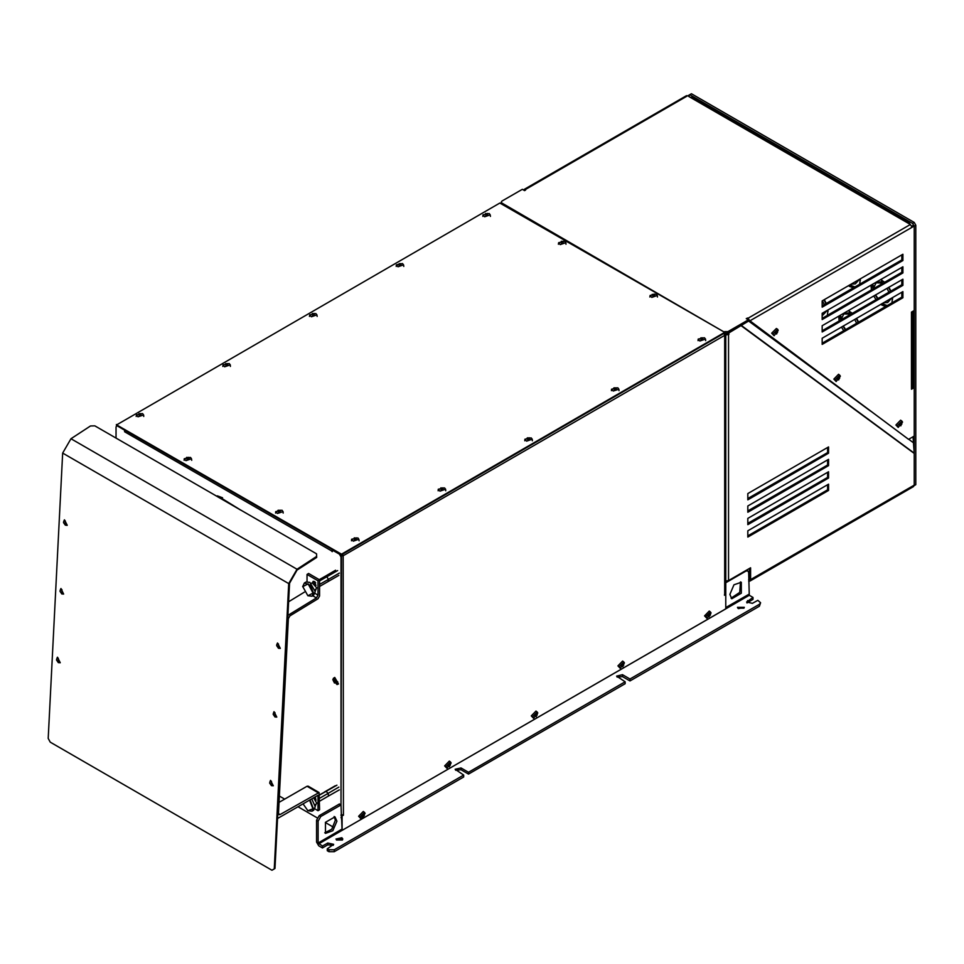 <?xml version="1.0" encoding="UTF-8"?>
<svg xmlns="http://www.w3.org/2000/svg" width="964" height="964" viewBox="0 0 964 964"><rect width="100%" height="100%" fill="white"/><g stroke="black" fill="none" stroke-linecap="round" stroke-linejoin="round"><path stroke-width="1.45" d="M362.994 814.592L363.729 815.231L362.958 814.785M449.055 764.223L449.634 764.56L448.995 764.187L448.646 765.645L449.525 766.754L448.224 765.814M449.634 764.56L450.489 764.452L449.634 766.211L448.067 765.934M622.937 664.509L623.792 665.015L622.395 664.811L621.31 665.847L621.949 666.208L621.37 665.883M709.01 614.14L709.745 614.791L708.974 614.345M615.671 387.914L615.671 389.046L615.671 387.914L614.767 387.914L614.767 389.046L616.201 389.48L616.201 388.733L616.201 389.408M614.237 389.408L614.767 389.046M700.888 339.376L700.888 338.713L700.888 339.449L702.322 339.027L702.84 337.713L702.672 339.304M529.019 439.078L529.019 437.933L528.127 437.933L528.127 439.078L529.561 439.5L529.561 438.765L529.561 439.427M527.585 439.427L528.127 439.078M441.126 489.387L440.946 487.784L441.476 489.097L442.91 489.531L442.91 488.784L442.91 489.459M354.475 539.406L354.294 537.816L354.824 539.129L356.258 539.551L356.258 538.816L356.258 539.479M312.493 315.071L312.324 313.469L312.842 314.782L314.276 315.216L314.276 314.469L314.276 315.144M312.312 315.144L312.842 313.649L314.264 313.469L314.095 315.071M139.202 415.123L139.021 413.532L139.551 414.833L140.985 415.267L140.985 414.532L140.985 415.195M225.841 365.091L225.672 363.5L226.203 364.814L227.637 365.236L227.637 364.5L227.637 365.163M485.603 215.093L485.603 214.418L485.603 215.165L487.037 214.731L487.567 213.418L487.398 215.02M652.905 295.647L652.194 294.369L654.146 295.37L654.677 294.056L654.689 295.719M561.217 242.892L561.217 242.229L561.217 242.964L562.663 242.542L563.181 241.229L563.012 242.832M278.403 511.824L278.403 511.161L278.403 511.896L279.837 511.474L280.367 510.161L280.187 511.751M725.82 581.051L728.507 580.557L750.57 567.82L750.57 579.629L914.185 485.169L914.185 453.285L913.065 436.728M741.159 325.278L729.049 332.291L728.507 334.46L728.507 580.557M749.402 320.422L908.534 439.331L748.426 319.855L749.402 320.422L747.883 318.301L910.414 224.467L688.682 96.448M336.087 682.572L335.086 682.874L336.038 682.018M335.376 682.705L336.099 682.958L336.099 681.982L333.737 681.199L334.58 682.307L336.099 682.03M838.258 377.418L838.837 377.755L838.198 377.382L837.849 378.84L838.728 379.949L837.427 379.009M838.837 377.755L839.704 377.647L838.837 379.406L837.27 379.129M776.153 331.532L776.719 331.869L776.08 331.496L775.731 332.954L776.61 334.062L775.309 333.122M776.719 331.869L777.587 331.761L776.719 333.52L775.164 333.243M361.946 816.255L362.584 816.629L361.946 816.87L362.584 816.002L363.573 816.58L364.018 815.797L363.03 815.231L362.91 817.424L362.163 816.171M536.285 716.192L536.731 715.409L535.743 714.842L535.297 715.613L536.165 716.734L534.875 715.782M622.937 666.16L621.949 665.594L622.937 666.16L623.383 665.389L622.286 664.148M707.962 615.815L709.576 616.141L710.034 615.357L709.046 614.791L708.926 616.984L708.179 615.731M702.84 339.461L702.322 337.882L701.418 337.882L701.418 339.027L701.418 337.882M442.368 487.965L442.368 489.097L442.368 487.965L441.476 487.965L440.946 489.531M355.728 537.984L355.728 539.129L355.728 537.984L354.824 537.984L354.282 539.551M399.494 264.763L400.397 264.763L400.397 263.618L399.494 263.618L399.494 264.763L400.397 264.763L400.397 263.618L399.494 263.618L399.494 264.763L398.433 264.883L399.144 264.16L398.433 264.883L399.494 264.763M140.443 413.701L140.443 414.833L140.443 413.701L139.551 413.701L139.009 415.267M227.094 363.669L227.094 364.814L227.094 363.669L226.203 363.669L225.672 365.248M487.567 215.165L487.037 213.598L486.145 213.598L486.145 214.731L486.145 213.598M654.146 294.225L653.255 294.225L652.712 295.791M563.181 242.976L562.663 241.398L561.759 241.398L561.759 242.542L561.759 241.398M280.367 511.908L279.837 510.33L278.945 510.33L278.945 511.474M187.45 458.647L188.342 458.647L188.342 457.514L187.45 457.514L186.908 459.081M218.189 497.063L219.467 496.954L220.527 498.412M900.954 425.293L901.4 424.522L900.412 423.955L899.966 424.726L900.846 425.835L899.545 424.895M67.179 525.308L64.419 519.873L63.491 522.633L65.299 525.187L67.119 525.332L64.359 519.909L63.6 521.813M62.13 593.872L63.684 594.005L60.937 588.57L60.009 591.33L61.816 593.896L63.636 594.029L60.877 588.606L60.105 590.51M58.635 662.569L60.202 662.702L57.442 657.267L56.527 660.027L58.322 662.593L60.154 662.726L57.394 657.303L56.623 659.207M269.751 782.25L270.523 780.346L269.643 783.081L271.45 785.636L273.27 785.768L270.571 780.322L273.33 785.744M274.029 711.637L273.137 714.384L274.933 716.939L276.764 717.071L274.005 711.649L273.234 713.553M276.716 644.856L277.487 642.952L276.62 645.687L278.427 648.242L280.247 648.374L277.536 642.928L280.295 648.35L278.741 648.218M536.731 715.409L537.141 714.42L536.442 714.842L536.165 713.854L536.285 714.529M621.949 666.208L622.816 666.702M901.4 424.522L901.81 423.533L901.111 423.943L900.846 422.967L900.954 423.642M731.086 598.15L739.725 592.318L740.46 581.919M324.748 832.751L331.724 829.281L335.364 820.28L334.122 816.508M336.978 821.208L332.821 830.787L325.495 833.342L325.495 822.352L335.002 816.857L336.978 821.208M729.856 594.39L734.014 584.811L741.34 582.268L741.34 593.246L731.821 598.74L729.856 594.39M308.022 595.752L311.938 596.186L313.493 593.113L310.348 585.22L304.323 583.003L302.744 586.618M302.744 586.739L308.082 583.859L313.071 593.089L307.914 595.692L302.744 586.486M217.804 496.834L219.467 496.954L221.66 499.063M65.154 524.85L65.359 520.885L65.154 524.85M61.672 593.547L61.877 589.582L61.672 593.547M58.189 662.244L58.382 658.279L58.189 662.244M271.306 785.286L271.511 781.322L271.306 785.286M274.8 716.589L274.993 712.625L274.8 716.589M278.283 647.892L278.488 643.928L278.283 647.892M333.267 845.295L327.82 844.826L322.446 847.934L322.446 846.067L327.82 842.958L333.677 844.368L327.29 848.862L327.29 850.73L328.905 851.658L334.279 851.658L334.279 849.802L328.905 849.802L327.29 848.862M342.413 840.018L336.376 840.018M341.822 837.68L342.823 839.078L335.966 839.078L341.822 837.68M334.279 851.658L463.72 776.936L463.72 775.068L455.177 769.32L461.033 767.922L468.564 772.272L468.564 774.14L461.033 769.79L455.586 770.26M322.446 846.067L318.144 842.958L341.545 829.45M322.446 847.934L318.674 845.765L316.529 842.03L316.529 820.28L318.144 821.208L320.831 816.556L319.217 815.616L316.529 820.28M463.72 775.068L334.279 849.802M468.564 774.14L625.178 683.717L625.178 681.849L468.564 772.272M625.178 681.849L616.635 676.101L622.491 674.704L630.022 679.054L630.022 680.921L622.491 676.571L617.044 677.041M318.674 843.898L749.233 595.318L752.992 597.499L746.618 601.994L752.462 603.392L757.837 600.295L760.572 602.777L759.451 604.332L630.022 679.054M738.46 608.682L737.46 607.284L744.316 607.284L738.46 608.682M752.992 597.499L752.992 599.355L747.016 602.934M743.907 608.212L737.87 608.212M759.451 604.332L759.451 606.199L760.572 602.777M759.451 606.199L630.022 680.921M341.545 819.195L341.015 804.904L339.4 803.964L319.217 815.616M341.545 817.327L341.015 817.641M338.858 804.277L341.015 804.904L320.831 816.556M342.533 554.204L343.16 555.698L343.437 815.315L341.545 815.773L342.087 830.378L725.82 608.838L725.82 594.547L724.47 595.318L725.82 594.547L725.82 582.738L746.003 571.086L747.907 570.893L748.691 572.64L749.233 595.318M318.144 821.208L318.144 842.958M341.015 815.46L341.545 816.4M724.747 332.291L341.545 554.143L116.584 424.883L499.774 203.03L724.747 332.291L501.931 203.03L501.268 202.091L501.931 201.163L522.38 189.354L524.537 190.595L525.609 189.98L525.079 189.667L523.548 190.029M116.584 425.51L341.545 554.77L724.747 332.905L724.109 333.893L724.747 335.4L725.193 334.773L724.205 333.845M364.018 815.797L364.428 814.809L363.729 815.231M364.428 815.436L363.573 814.917M365.103 813.411L360.873 818.701L360.006 816.978L364.513 812.411L365.103 813.411M360.873 818.701L358.548 816.267L363.259 811.495L364.513 812.411M451.164 763.042L446.947 768.344L446.079 766.609L450.574 762.042L451.164 763.042M450.489 765.067L449.091 764.85L450.08 765.44M446.947 768.344L444.609 765.91L449.32 761.126L450.574 762.042M537.816 713.023L533.598 718.313L532.731 716.589L537.225 712.022L537.816 713.023M534.659 715.854L535.297 715.613M535.743 714.842L535.635 714.167M535.285 715.625L536.165 716.734M537.141 715.047L535.743 714.83M533.598 718.313L531.26 715.878L535.972 711.107L537.225 712.022M624.467 662.991L620.25 668.281L619.37 666.558L623.877 661.991L624.467 662.991M620.25 668.281L617.912 665.847L622.624 661.075L623.877 661.991M710.034 615.357L710.444 614.369L709.745 614.791M710.444 614.996L709.576 614.478M711.107 612.971L706.889 618.261L706.022 616.538L710.528 611.971L711.107 612.971M706.889 618.261L704.564 615.827L709.263 611.056L710.528 611.971M724.47 594.692L725.193 593.92L725.193 334.773M724.747 594.547L724.747 335.4L343.16 555.698L341.136 555.144M343.16 555.698L341.437 555.867M343.16 814.845L341.015 814.845M341.545 815.773L342.895 814.966M343.437 815.315L342.895 815.002M341.015 554.927L341.015 804.904L341.545 556.626M342.63 555.385L342.087 554.457L341.075 555.035M342.087 830.378L342.087 816.086M332.182 549.974L331.857 551.348L332.399 551.661L332.399 550.107L339.4 554.143L341.015 556.939M331.857 551.034L124.657 431.715L124.657 430.161L117.656 426.124L116.524 426.016L116.054 427.064L116.054 438.09M333.255 827.148L325.362 822.581M317.18 817.87L298.009 806.796M284.729 799.132L279.319 796.011M125.2 430.474L125.224 431.426M125.2 431.715L125.513 430.655M124.657 431.715L125.2 431.414M331.857 551.348L332.399 551.034M725.193 587.582L725.82 586.461L725.82 334.773L724.964 332.64M724.808 333.484L725.193 587.341M613.249 391.071L611.586 389.179L617.791 387.817L618.852 389.179L613.249 391.071M614.767 387.914L613.707 388.046L614.237 388.733M616.189 387.733L616.02 389.336M614.249 387.733L614.755 389.058M699.9 341.051L698.237 339.147L704.443 337.798L705.503 339.147L699.9 341.051M700.9 337.713L700.888 338.713M526.597 441.102L524.934 439.198L531.14 437.849L532.2 439.198L526.597 441.102M528.127 437.933L527.055 438.078L527.585 438.765M529.019 437.933L530.08 438.078L529.369 439.355M529.031 439.09L529.549 437.764M527.597 437.764L528.115 439.09M439.958 491.122L438.295 489.23L444.5 487.868L445.549 489.23L439.958 491.122M442.898 487.784L442.729 489.387M353.306 541.153L351.643 539.25L357.849 537.9L358.909 539.25L353.306 541.153M356.246 537.816L356.078 539.406M400.916 265.196L400.397 264.763L400.916 265.196M397.975 266.787L396.312 264.883L402.518 263.534L403.579 264.883L397.975 266.787L396.312 264.883L402.518 263.534L403.579 264.883L397.975 266.787M398.951 263.931L399.494 263.618L399.482 264.775L398.951 263.931M400.397 263.618L401.458 263.762L400.409 264.775L400.397 263.618M400.928 264.449L400.928 265.184L400.928 264.449M311.324 316.807L309.661 314.915L315.867 313.553L316.927 314.915L311.324 316.807M313.758 314.794L314.264 313.469M138.021 416.858L136.37 414.966L142.576 413.604L143.624 414.966L138.021 416.858M140.973 413.532L140.792 415.123M224.672 366.838L223.009 364.934L229.215 363.585L230.275 364.934L224.672 366.838M227.625 363.5L227.444 365.091M484.627 216.755L482.964 214.864L489.17 213.502L490.23 214.864L484.627 216.755M485.615 213.418L485.603 214.418M654.689 295.056L654.677 294.056M651.736 297.394L650.073 295.49L656.279 294.141L657.327 295.49L651.736 297.394M560.241 244.567L558.578 242.675L564.784 241.313L565.844 242.675L560.241 244.567M561.229 241.229L561.217 242.229M277.415 513.499L275.752 511.595L281.958 510.245L283.018 511.595L277.415 513.499M278.945 510.33L277.873 510.474L278.403 511.161M278.415 510.161L278.921 511.486M188.884 459.081L188.342 458.647M185.932 460.672L184.269 458.78L190.474 457.418L191.523 458.78L185.932 460.672M187.45 457.514L186.389 457.647L186.908 458.334M188.342 457.514L189.414 457.647L188.703 458.936M188.354 458.659L188.872 457.334M186.92 457.334L187.438 458.659M749.004 319.47L748.377 319.831M725.699 334.014L727.434 333.845L748.426 321.096L748.426 319.855L727.977 331.664L724.747 331.664M725.82 334.954L728.507 334.46M727.977 333.532L729.049 334.147M748.691 579.738L749.498 579.003L749.498 568.435M747.883 510.956L827.534 464.973L827.534 459.997M747.883 523.38L827.534 477.397L827.534 472.432M747.883 498.533L827.534 452.538L827.534 447.573M747.883 535.815L827.534 489.833L827.534 484.856M828.618 465.588L747.883 512.197L747.883 505.98L828.618 459.37L828.618 465.588L827.534 464.973M828.618 478.024L747.883 524.633L747.883 518.415L828.618 471.806L828.618 478.024L827.534 477.397M828.618 453.164L747.883 499.774L747.883 493.556L828.618 446.947L828.618 453.164L827.534 452.538M747.883 530.839L828.618 484.229L828.618 490.447L747.883 537.056L747.883 530.839M750.57 579.629L749.944 581.015L748.691 581.003M914.185 485.169L913.559 486.555L749.944 581.015M827.534 489.833L828.618 490.447M854.67 319.421L856.647 323.253M858.261 322.325L856.285 318.482M841.427 319.614L838.837 317.53L841.548 318.469L843.898 313.854L849.055 314.131L849.597 311.312L850.115 314.589M851.73 313.662L851.574 312.661M841.753 317.048L840.451 316.59L838.837 317.53L838.921 316.084M849.344 312.661L843.898 313.854M845.657 329.592L843.319 325.977M859.358 279.427L860.37 280.235L858.864 279.717M857.502 280.5L855.309 283.922L859.069 279.789M849.899 284.886L849.597 286.453L851.212 285.525L851.465 284.175M855.309 283.922L851.248 284.103M853.381 287.85L849.597 286.453L849.392 285.175M886.964 288.344L888.941 292.176M890.555 291.248L888.579 287.417M891.652 298.069L892.652 298.876L891.158 298.358M873.721 288.537L871.131 286.453L873.842 287.393L876.18 282.789L881.349 283.055L881.891 280.235L882.397 283.524M884.012 282.597L883.855 281.584M889.796 299.141L887.603 302.563L891.363 298.43M882.193 303.527L881.891 305.094L883.506 304.166L883.759 302.817M874.047 285.971L872.745 285.513L871.131 286.453L871.203 285.019M881.626 281.584L876.18 282.789M887.603 302.563L883.542 302.744M885.675 306.492L881.891 305.094L881.686 303.817M877.951 298.527L875.613 294.9M822.376 300.78L824.353 304.612M825.967 303.672L823.991 299.84M827.064 310.492L828.076 311.312L826.57 310.782M825.208 311.565L823.015 314.987L826.775 310.854M823.015 314.987L822.159 315.361M915.8 225.239L914.185 226.178L914.185 485.639L915.8 484.699L915.8 225.239L914.185 222.443L691.369 93.809L689.754 94.737L912.571 223.383L914.053 225.95M840.632 318.976L840.813 319.964M843.03 326.145L845.308 329.796M840.536 315.156L840.451 316.59M851.212 285.525L854.996 286.911M872.926 287.899L873.095 288.899M875.312 295.068L877.601 298.72M883.506 304.166L887.29 305.564M872.818 284.079L872.745 285.513M843.693 330.724L841.415 327.073M839.198 320.904L838.837 317.53M848.308 310.661L852.345 313.312M849.597 286.453L848.453 285.718M860.31 278.885L859.683 284.211M881.891 305.094L880.747 304.371M875.987 299.659L873.697 296.008M871.48 289.827L871.131 286.453M880.602 279.584L884.639 282.235M892.592 297.527L891.977 302.853M828.016 309.95L827.389 315.288M888.88 287.248L890.893 291.044M824.292 299.671L826.305 303.479M856.586 318.313L858.599 322.121M914.185 222.443L912.571 223.383M688.284 95.593L689.754 94.737M914.185 387.6L911.498 389.155L911.498 387.914L913.113 386.974L914.185 387.6L914.185 436.077L908.534 439.331M911.498 387.914L911.498 312.095L914.185 310.541L914.185 226.022L912.028 227.263L910.414 224.467M902.882 260.509L822.159 307.118L822.159 300.901L902.882 254.303L902.882 260.509L901.81 259.894L901.81 254.918M902.882 291.586L902.882 297.804L822.159 344.413L822.159 338.195L902.882 291.586M902.882 266.727L902.882 272.945L822.159 319.554L822.159 313.336L902.882 266.727M902.882 279.15L902.882 285.368L822.159 331.978L822.159 325.76L902.882 279.15M911.799 226.154L913.113 225.395L914.185 226.022M822.159 330.736L901.81 284.754L901.81 279.777M822.159 318.301L901.81 272.318L901.81 267.353M822.159 343.16L901.81 297.177L901.81 292.2M822.159 305.877L901.81 259.894M725.326 333.158L727.977 332.905L727.977 331.664M748.426 319.855L746.269 318.614L747.883 318.301M689.224 96.761L689.224 96.135M912.028 313.023L912.824 311.324M912.92 311.782L912.92 386.359L912.028 387.6M690.296 97.388L691.815 97.231L909.245 222.768L907.726 222.913M909.883 224.154L909.245 222.768M525.079 189.667L687.609 95.834L686.464 95.713L523.934 189.559M901.81 284.754L902.882 285.368M901.81 272.318L902.882 272.945M901.81 297.177L902.882 297.804M747.341 319.241L747.341 318M274.246 868.877L271.956 870.191L275.041 868.468L274.246 868.877L288.718 583.606L62.672 453.104L70.987 438.692L90.544 426.004L94.846 425.847L316.578 553.866L316.638 557.409L316.578 553.866M271.956 870.191L50.224 742.172L48.2 738.376L62.672 453.104M316.638 557.409L297.081 570.098L289.525 583.196L275.041 868.468M316.578 556.505L297.033 569.194L288.718 583.606M315.011 796.975L316.12 800.277M314.24 797.421L314.24 798.144M316.12 804.386L315.216 806.024M312.625 582.702L313.131 581.328L316.12 585.256M314.24 581.376L314.24 583.124M316.12 589.366L315.216 591.004M306.974 581.69L306.974 574.375L308.588 573.447L319.614 579.81L319.614 596.017L318.048 598.789L289.899 615.924L288.32 618.587L278.439 813.532L278.909 814.688L280.042 814.58L319.144 792.553L319.614 809.748L318 810.688L318 795.24L277.584 818.388M288.573 601.777L304.431 592.125M278.994 802.446L306.974 786.299L318 792.661M319.144 792.553L308.118 786.178L306.974 786.299M287.887 615.369L316.433 597.909L318 595.137L318 580.75L319.614 579.81M314.83 808.856L318 810.688M306.974 574.375L318 580.75M274.053 711.625L276.813 717.047L275.246 716.915M333.93 681.873L335.086 682.874M335.171 680.427L335.062 681.09M335.086 681.211L335.219 680.451L334.363 679.957L334.231 680.717L334.689 680.162M335.159 680.488L333.484 680.464L333.484 681.452M334.231 682.379L334.363 682.982M334.713 682.886L335.556 681.837M332.785 679.897L333.436 678.307L337.81 681.873L337.063 684.597L332.785 679.897M335.074 680.994L333.737 681.199M333.436 678.307L334.689 677.391L338.484 683.97L337.063 684.597M304.323 583.003L306.046 582.015L309.854 582.389L315.228 591.715L313.662 595.198L311.938 596.186M315.228 591.583L309.962 582.449M311.276 583.377L312.203 582.859L316.782 587.907L315.083 589.968M315.228 806.603L311.721 798.879L315.228 806.735L313.662 810.218L311.938 811.206L313.408 808.844L309.998 799.867M308.022 810.772L311.938 811.206M309.613 800.084L312.987 808.808L307.914 810.712L303.033 803.892M313.553 797.818L316.746 803.289L315.083 805M240.831 510.137L215.478 495.496M222.262 497.689L217.418 495.858L222.527 497.749M220.599 498.448L236.987 507.92M335.195 785.781L324.434 791.998L326.085 791.324L328.134 793.36L319.614 798.276M336.858 785.118L319.614 795.059M319.614 794.77L326.085 791.324L328.134 793.36L328.531 796.047L319.614 801.192M315.276 797.288L314.24 797.879M314.24 797.987L315.324 797.541M335.58 570.206L324.82 576.424L326.856 576.749L328.519 579.328L319.614 584.461M337.629 570.531L319.614 580.931M319.277 579.617L324.82 576.424L326.856 576.749L328.519 579.328L328.146 581.581L319.614 586.498M315.083 582.039L314.24 582.533M314.24 582.666L315.686 582.895M338.906 787.142L328.134 793.36L328.531 796.047L339.292 789.841M339.292 573.11L328.519 579.328L328.146 581.581L338.906 575.363M840.367 376.249L836.149 381.539L835.282 379.804L839.777 375.249L840.367 376.249M839.704 378.262L838.294 378.045L839.283 378.635M836.149 381.539L833.812 379.105L838.523 374.321L839.777 375.249M902.485 422.136L898.267 427.426L897.4 425.702L901.894 421.135L902.485 422.136M899.328 424.967L899.966 424.726M900.412 423.955L900.304 423.28M899.954 424.738L900.846 425.835M901.81 424.148L900.412 423.931M898.267 427.426L895.93 424.991L900.641 420.208L901.894 421.135M778.249 330.351L774.032 335.653L773.164 333.918L777.671 329.351L778.249 330.351M777.587 332.375L776.189 332.158L777.177 332.749M774.032 335.653L771.706 333.219L776.406 328.435L777.671 329.351M327.82 842.958L327.82 844.826M461.033 767.922L461.033 769.79M328.905 849.802L328.905 851.658M747.618 600.596L747.618 602.464M622.491 674.704L622.491 676.571M745.461 570.772L746.003 571.086M725.82 607.597L748.691 594.39M341.545 554.77L341.545 554.143M340.473 554.143L340.473 554.77M725.82 586.461L725.277 586.775M725.277 335.086L725.82 334.773M313.746 314.782L313.746 313.649M748.691 579.472L749.498 579.003M914.161 453.08L741.171 325.29M913.065 442.536L908.642 439.271L913.065 442.512M870.613 411.17L748.426 320.916L868.528 409.616M914.185 453.478L740.882 325.446M912.028 227.263L749.968 320.831M501.931 203.645L501.931 203.03M70.987 438.692L297.033 569.194L297.081 570.098M314.24 581.521L312.625 582.461M318 595.137L314.999 593.402M312.697 595.752L316.433 597.909M280.042 814.58L278.427 813.64M65.612 525.175L67.119 525.332M271.764 785.612L273.27 785.768M216.201 495.906L219.467 496.954L239.554 509.402M747.907 570.893L746.582 570.122M724.964 333.219L724.964 332.604M116.367 425.196L116.367 424.57M449.79 764.862L449.031 764.416M536.442 714.842L535.671 714.396M623.093 664.811L622.322 664.365M622.298 666.196L621.527 665.75M614.417 389.336L614.417 388.444M611.586 389.179L611.417 390.721M618.852 389.179L619.021 390.721M701.069 339.304L701.069 338.424M698.237 339.147L698.069 340.702M705.503 339.147L705.672 340.702M527.766 439.355L527.766 438.475M524.934 439.198L524.778 440.753M532.2 439.198L532.369 440.753M438.295 489.23L438.126 490.772M445.549 489.23L445.717 490.772M351.643 539.25L351.474 540.804M358.909 539.25L359.078 540.804M399.144 265.04L399.144 264.16L399.144 265.04M396.312 264.883L396.144 266.438L396.312 264.883M403.579 264.883L403.747 266.438L403.579 264.883M309.661 314.915L309.492 316.457M316.927 314.915L317.096 316.457M136.37 414.966L136.201 416.508M143.624 414.966L143.793 416.508M223.009 364.934L222.853 366.489M230.275 364.934L230.444 366.489M485.796 215.02L485.796 214.129M482.964 214.864L482.795 216.406M490.23 214.864L490.387 216.406M654.496 294.767L654.496 295.647M650.073 295.49L649.905 297.045M657.327 295.49L657.496 297.045M561.409 242.832L561.409 241.94M558.578 242.675L558.409 244.217M565.844 242.675L566.001 244.217M278.584 511.751L278.584 510.872M275.752 511.595L275.596 513.149M283.018 511.595L283.187 513.149M187.1 458.936L187.1 458.045M184.269 458.78L184.1 460.322M191.523 458.78L191.691 460.322M501.268 202.091L501.268 203.259M314.794 583.545L315.746 583.003M314.794 798.578L315.746 798.023M838.993 378.057L838.234 377.623M901.111 423.943L900.352 423.509M776.888 332.17L776.116 331.724"/></g></svg>
